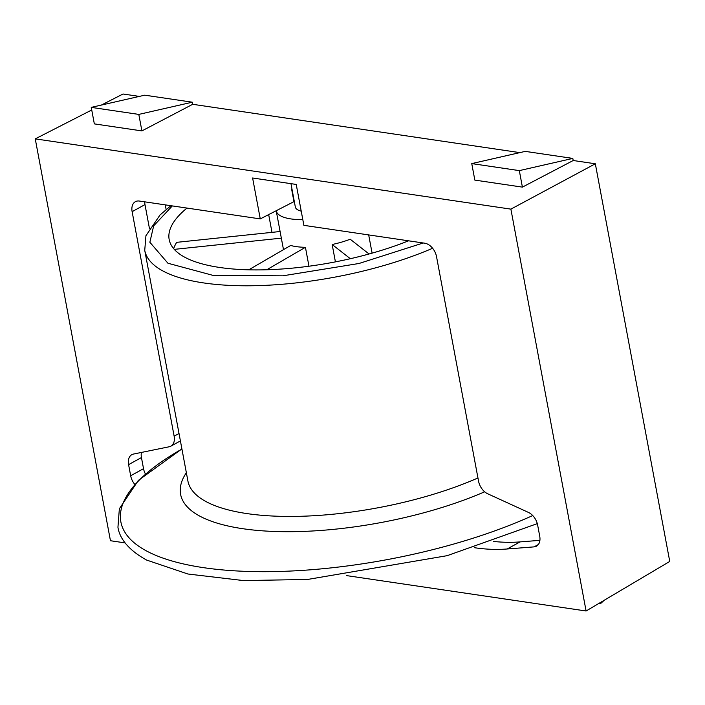 <?xml version="1.0" encoding="UTF-8"?>
<svg xmlns="http://www.w3.org/2000/svg" width="705" height="705" viewBox="0 0 705 705"><rect width="100%" height="100%" fill="white"/><g stroke="black" fill="none" stroke-linecap="round" stroke-linejoin="round"><path stroke-width="1.06" d="M268.675 214.602L271.998 232.359M302.806 219.634A45.508 15.334 169.4 0 1 276.21 210.769A45.508 15.334 169.4 0 1 276.21 210.742L283.489 249.64M248.742 269.83L290.68 245.463A45.508 15.334 -10.6 0 0 305.424 247.305L308.966 266.226M335.413 261.872L332.161 244.503A45.508 15.334 -10.6 0 0 350.2 239.224L369.067 253.994M301.22 211.156A26.006 8.76 169.4 0 1 295.333 206.997L290.971 183.661M172.328 205.913L153.664 225.864L149.857 242.256L167.949 263.247L213.025 275.382L282.74 275.831L359.004 263.485L423.238 242.978M408.583 240.81A156.008 52.567 169.4 0 1 254.769 269.918A156.008 52.567 169.4 0 1 169.165 239.524A156.008 52.567 169.4 0 1 186.984 208.081M280.096 231.513L176.682 242.344A156.008 52.567 -10.6 0 0 173.65 248.645M332.161 244.503L350.332 258.717M266.754 269.768L305.424 247.305M174.285 249.367L281.339 238.149M372.099 253.148L368.689 234.924M291.729 189.707L293.959 201.639A2.6 0.872 -10.6 0 0 293.967 201.692A2.6 0.872 -10.6 0 0 294.408 202.062M292.161 190.033A2.6 0.872 169.4 0 1 291.72 189.654A2.6 0.872 169.4 0 1 291.711 189.61L292.046 189.434M134.673 484.238A12.998 8.557 61.2 0 1 130.672 475.76L128.592 464.639A12.998 8.557 61.2 0 1 131.835 454.663A12.998 8.557 61.2 0 1 133.465 454.064L169.262 446.758A12.998 8.557 -118.8 0 0 170.901 446.159A12.998 8.557 -118.8 0 0 174.135 436.175L132.126 211.667A12.998 8.557 61.2 0 1 135.36 201.692A12.998 8.557 61.2 0 1 139.387 201.048L260.268 218.903L293.959 201.639M260.268 218.903L252.61 177.995L296.223 184.437L303.881 225.344L424.762 243.207A12.998 8.557 61.2 0 1 436.527 256.638L478.545 481.145A12.998 8.557 -118.8 0 0 487.772 493.808L528.415 512.403A12.998 8.557 61.2 0 1 537.642 525.066L539.722 536.188A12.998 8.557 61.2 0 1 536.479 546.172A12.998 8.557 61.2 0 1 534.073 546.877L507.177 548.984A260.022 171.2 61.2 0 1 474.826 547.759L474.35 547.688M346.499 575.597L586.093 610.997L510.887 209.129L35.25 138.867L110.456 540.726L125.085 542.894M144.719 201.833A12.998 8.557 -118.8 0 0 144.983 204.591L132.126 211.667M149.398 228.217L144.983 204.591M145.38 473.91A12.998 8.557 61.2 0 1 143.529 468.675L141.449 457.563A12.998 8.557 61.2 0 1 141.423 452.434M165.27 204.873L166.133 209.473M139.308 96.409L123.014 94.003L101.361 105.071M192.306 102.199L144.745 95.175L91.245 107.38L138.806 114.404L192.306 102.199L192.703 104.296L141.899 130.91L94.338 123.886L91.245 107.38M519.823 152.624L192.703 104.296M572.812 158.413L525.251 151.381L471.751 163.595L519.321 170.619L572.812 158.413L573.209 160.511L522.405 187.125L474.844 180.101L471.751 163.595M586.093 610.997L669.75 561.444L595.328 163.78L573.209 160.511M539.898 540.347L520.034 541.907A260.022 171.2 61.2 0 1 493.192 541.396M35.25 138.867L91.738 109.989M510.887 209.129L595.328 163.78M604.238 600.246L600.378 603.771L598.712 603.524M600.378 603.771L600.175 602.66M141.899 130.91L138.806 114.404M522.405 187.125L519.321 170.619M432.614 248.275A182.013 61.326 169.4 0 1 163.349 271.205A182.013 61.326 169.4 0 1 144.737 250.319L145.935 235.726L160.044 214.954L170.901 205.701M484.661 491.79A191.654 64.578 169.4 0 1 200.202 516.342A191.654 64.578 169.4 0 1 186.349 472.711M144.737 250.319L187.9 480.96A182.013 61.326 -10.6 0 0 206.512 501.845A182.013 61.326 -10.6 0 0 477.946 477.972M181.925 449.05A255.43 86.063 -10.6 0 0 146.993 551.213A255.43 86.063 -10.6 0 0 532.716 515.558M179.017 433.487L174.135 436.175M141.449 457.563L128.592 464.639M143.529 468.675L130.672 475.76M475.769 547.239L474.826 547.759M520.034 541.907L507.177 548.984M534.073 546.877L538.356 544.516M181.899 448.926L138.374 480.387L119.356 508.781L117.947 527.261C119.101 535.377 124.979 548.164 146.622 560.061L187.882 574.002L243.278 580.55L307.354 579.492L447.164 555.672L537.298 523.63M293.967 201.692L291.72 189.654M180.401 440.925L170.901 446.159"/></g></svg>
